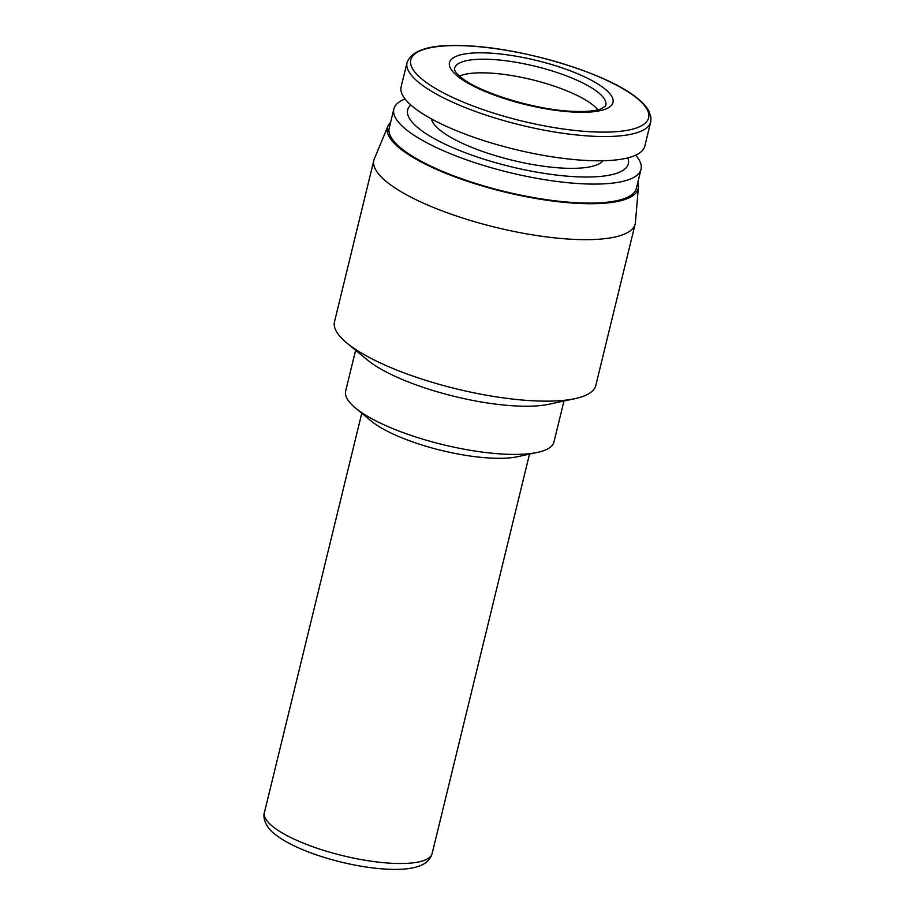 <?xml version="1.0" encoding="UTF-8"?>
<svg xmlns="http://www.w3.org/2000/svg" width="915" height="915" viewBox="0 0 915 915"><rect width="100%" height="100%" fill="white"/><g stroke="black" fill="none" stroke-linecap="round" stroke-linejoin="round"><path stroke-width="1.37" d="M563.949 401.033L553.987 441.911A107.215 28.96 -166.3 0 1 537.528 452.387L517.684 456.676A86.319 23.321 -166.3 0 1 492.396 458.163A86.319 23.321 -166.3 0 1 371.09 420.946L355.443 407.999A107.215 28.96 -166.3 0 1 345.653 391.128L355.615 350.239M537.528 452.387A107.215 28.96 -166.3 0 1 506.121 454.229A107.215 28.96 -166.3 0 1 355.443 407.999M637.778 182.588A129.026 34.85 -166.3 0 1 638.395 187.232L635.422 222.459A134.482 36.326 -166.3 0 1 635.17 223.969L595.802 385.467A134.482 36.326 -166.3 0 1 575.169 398.608L549.274 404.201A107.215 28.96 -166.3 0 1 517.867 406.054A107.215 28.96 -166.3 0 1 367.19 359.812L346.774 342.931A134.482 36.326 -166.3 0 1 334.501 321.771L373.869 160.274A134.482 36.326 -166.3 0 1 374.349 158.821L387.914 126.167A129.026 34.85 -166.3 0 1 390.602 122.335M575.169 398.608A134.482 36.326 -166.3 0 1 535.767 400.919A134.482 36.326 -166.3 0 1 346.774 342.931M635.17 223.969A134.482 36.326 -166.3 0 1 575.135 239.433A134.482 36.326 -166.3 0 1 437.942 209.261A134.482 36.326 -166.3 0 1 373.869 160.274M638.395 187.232A129.026 34.85 -166.3 0 1 580.556 203.507A129.026 34.85 -166.3 0 1 446.657 173.667A129.026 34.85 -166.3 0 1 387.914 126.167M459.479 76.105A75.419 20.37 -166.3 0 1 487.501 72.948A75.419 20.37 -166.3 0 1 597.895 109.857M635.673 155.207A127.208 34.358 -166.3 0 1 641.026 169.252A127.208 34.358 -166.3 0 1 584.239 183.869A127.208 34.358 -166.3 0 1 454.458 155.333A127.208 34.358 -166.3 0 1 393.85 108.999A127.208 34.358 -166.3 0 1 405.071 98.992M641.026 169.252L636.394 188.25A127.208 34.358 -166.3 0 1 579.607 202.867A127.208 34.358 -166.3 0 1 449.825 174.342A127.208 34.358 -166.3 0 1 389.218 127.997L393.85 108.999M627.816 157.895A113.574 30.675 -166.3 0 1 577.628 176.824A113.574 30.675 -166.3 0 1 453.268 147.864A113.574 30.675 -166.3 0 1 410.812 104.996M603.088 160.754A89.041 24.053 -166.3 0 1 564.749 168.2A89.041 24.053 -166.3 0 1 431.445 118.916M407.049 62.517L401.136 86.776A125.389 33.866 13.7 0 0 460.874 132.458A125.389 33.866 13.7 0 0 588.803 160.583A125.389 33.866 13.7 0 0 644.789 146.171L650.702 121.912L650.988 117.555L648.884 111.001C646.459 106.575 642.341 102.114 636.531 97.619C606.485 73.028 521.573 47.534 465.094 45.75C431.377 44.057 412.025 49.65 407.049 62.517A125.389 33.866 13.7 0 0 466.787 108.187A125.389 33.866 13.7 0 0 594.716 136.324A125.389 33.866 13.7 0 0 650.702 121.912M432.154 853.443C430.782 856.612 428.975 871.046 388.463 869.25C374.098 868.598 358.531 866.253 341.775 862.239C325.946 858.396 311.626 853.649 298.816 847.999C288.751 843.561 280.699 838.883 274.649 833.977C262.834 824.873 263.406 814.259 264.424 812.554A86.319 23.321 13.7 0 0 305.553 844.007A86.319 23.321 13.7 0 0 393.622 863.371A86.319 23.321 13.7 0 0 432.154 853.443L529.499 454.126M487.043 52.956A84.146 22.726 13.7 0 0 462.235 79.616A84.146 22.726 13.7 0 0 575.409 112.156A84.146 22.726 13.7 0 0 600.217 85.495A84.146 22.726 13.7 0 0 487.043 52.956M454.458 69.288A77.832 21.022 -166.3 0 1 489.353 59.315A77.832 21.022 -166.3 0 1 570.354 77.409A77.832 21.022 -166.3 0 1 605.49 106.106L600.88 108.977C595.207 111.024 586.218 111.824 573.922 111.39C537.208 110.429 479.712 92.93 461.377 77.672C453.417 70.81 456.322 72.365 454.698 70.352L454.458 69.288M465.426 45.807A122.393 33.054 13.7 0 0 429.341 84.592A122.393 33.054 13.7 0 0 593.961 131.92A122.393 33.054 13.7 0 0 630.046 93.136A122.393 33.054 13.7 0 0 465.426 45.807M361.768 413.237L264.424 812.554"/></g></svg>
